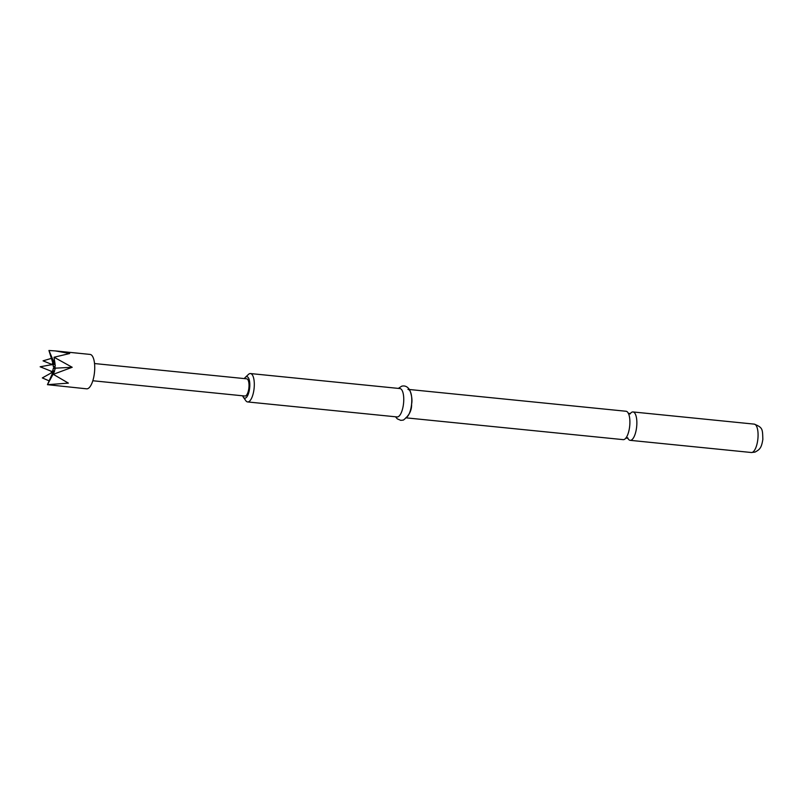 <?xml version="1.0" encoding="UTF-8"?>
<svg xmlns="http://www.w3.org/2000/svg" width="803" height="803" viewBox="0 0 803 803"><rect width="100%" height="100%" fill="white"/><g stroke="black" fill="none" stroke-linecap="round" stroke-linejoin="round"><path stroke-width="1.2" d="M627.805 438.147A14.263 5.099 -84.3 0 0 630.164 440.335A14.263 5.099 -84.3 0 0 630.977 440.245A14.263 5.099 -84.3 0 0 636.829 424.436A14.263 5.099 -84.3 0 0 633.015 411.949A14.263 5.099 -84.3 0 0 632.212 412.049A14.263 5.099 -84.3 0 0 630.265 413.635M54.413 371.839L52.837 370.223A3.443 1.235 -84.3 0 0 53.309 368.286L72.2 367.282L53.299 374.328L68.385 383.121L47.437 384.677L86.634 388.823A17.295 6.183 -84.3 0 0 94.694 369.541A17.295 6.183 -84.3 0 0 90.087 354.414L55.367 350.921L69.68 353.521L54.052 357.235L55.297 366.168M49.164 380.873L42.318 377.922L51.502 372.793A5.852 2.088 95.7 0 1 51.091 371.157M51.723 371.398L51.573 371.347A3.443 1.235 -84.3 0 0 51.633 371.377A3.443 1.235 -84.3 0 0 52.346 371.086L54.534 371.327M55.417 367.684L53.369 366.861A3.443 1.235 -84.3 0 0 53.058 365.174L54.785 363.368L54.052 357.235L72.2 367.282M409.5 389.515L626.059 411.256A14.263 5.099 95.7 0 1 629.06 415.151A14.263 5.099 95.7 0 1 629.863 423.733A14.263 5.099 95.7 0 1 626.932 436.42A14.263 5.099 95.7 0 1 624.021 439.542A14.263 5.099 95.7 0 1 623.208 439.642L406.649 417.901M242.667 395.799A10.81 3.864 -84.3 0 0 243.369 397.214A10.81 3.864 -84.3 0 0 245.367 398.107A10.81 3.864 -84.3 0 0 249.793 386.123A10.81 3.864 -84.3 0 0 246.3 376.737A10.81 3.864 -84.3 0 0 245.357 377.34A10.81 3.864 -84.3 0 0 244.393 378.584M245.357 377.34L248.428 374.439A14.263 5.099 95.7 0 1 249.663 373.646A14.263 5.099 95.7 0 1 250.476 373.556A14.263 5.099 95.7 0 1 254.21 387.146A14.263 5.099 95.7 0 1 248.428 401.841A14.263 5.099 95.7 0 1 247.625 401.942A14.263 5.099 95.7 0 1 245.788 400.667L243.369 397.214M250.476 373.556L399.914 388.552A14.263 5.099 95.7 0 1 403.658 402.142A14.263 5.099 95.7 0 1 397.876 416.847A14.263 5.099 95.7 0 1 397.063 416.938L247.625 401.942M94.543 363.548L246.692 378.825A8.642 3.092 95.7 0 1 249 386.384A8.642 3.092 95.7 0 1 244.965 396.03L92.817 380.752M407.944 389.355A14.263 5.099 95.7 0 1 411.688 402.945A14.263 5.099 95.7 0 1 405.906 417.65M51.914 371.548L51.502 372.793M52.346 371.086L53.53 373.395L47.437 384.677L52.275 373.807L51.573 371.347M53.309 368.286L55.176 368.687L53.299 374.328M55.287 366.108L53.369 366.861M51.854 364.863L52.757 362.765L48.933 350.489L54.012 362.354L52.637 364.602A3.443 1.235 -84.3 0 0 52.315 364.552L52.576 364.502M51.432 358.369L43.061 360.838L52.225 364.572M54.835 364.512L52.637 364.602M48.933 350.489L55.367 350.921M752.19 452.41A14.263 5.099 95.7 0 1 751.387 452.511L754.95 452.119C759.819 449.519 761.435 448.044 762.85 439.392C762.479 429.163 762.97 427.597 754.238 424.125A14.263 5.099 95.7 0 1 757.982 437.705A14.263 5.099 95.7 0 1 752.19 452.41M53.53 373.395A5.852 2.088 95.7 0 1 52.275 373.807M54.785 363.368A5.852 2.088 95.7 0 1 55.096 364.442M52.757 362.765A5.852 2.088 95.7 0 1 54.012 362.354M627.645 437.735L627.966 438.267L625.788 438.047M630.034 413.997L630.445 413.545L628.267 413.324M52.315 364.552L40.15 366.78L51.804 371.468M630.164 440.335L751.387 452.511M395.518 416.787L397.274 418.855L400.777 420.35L403.387 420.069C409.128 415.673 411.859 410.363 411.588 404.14C412.431 400.346 411.829 395.628 409.761 389.977C407.533 386.584 404.822 385.34 401.62 386.233L398.368 388.401M633.015 411.949L754.238 424.125M55.005 363.689L54.684 361.47"/></g></svg>
